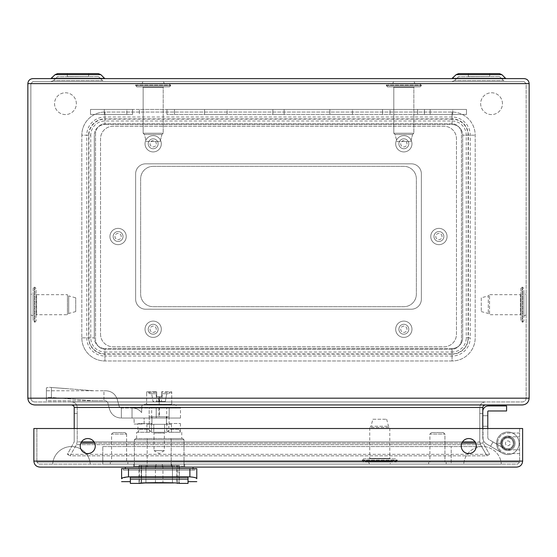 <?xml version="1.0" encoding="UTF-8"?>
<svg xmlns="http://www.w3.org/2000/svg" width="557" height="557" viewBox="0 0 557 557"><rect width="100%" height="100%" fill="white"/><g stroke="black" fill="none" stroke-linecap="round" stroke-linejoin="round"><path stroke-width="0.42" stroke-dasharray="2.79 2.09" d="M486.978 455.835L489.582 454.331L67.418 454.331L70.022 455.835L67.418 454.331L74.22 441.882L67.418 454.331L489.582 454.331L486.978 455.835L70.022 455.835L76.49 444.639L70.022 455.835L486.978 455.835L480.51 444.639L486.978 455.835M77.228 407.459L77.228 441.882L76.49 444.639L77.228 441.882L77.228 407.459C76.894 404.117 75.056 402.279 71.714 401.945C75.056 402.279 76.894 404.117 77.228 407.459L479.772 407.459L479.772 441.882L479.772 407.459C480.106 404.117 481.944 402.279 485.286 401.945L71.714 401.945L485.286 401.945C481.944 402.279 480.106 404.117 479.772 407.459L77.228 407.459M479.772 441.882L480.51 444.639L479.772 441.882L77.228 441.882L479.772 441.882M482.78 428.514L479.772 428.514L482.78 428.514L479.772 428.514L479.772 413.475L479.772 428.514L479.772 413.475L479.772 428.514L479.772 413.475L479.772 428.514L479.772 413.475L479.772 428.514L482.78 428.514L482.78 413.475L483.114 443.135L482.78 407.459L74.22 407.459L73.489 405.684L71.714 404.953L485.286 404.953L71.714 404.953M482.78 407.459L483.511 405.684L485.286 404.953M74.22 407.459L74.22 441.882L74.22 413.475L74.22 428.514L74.22 413.475L74.22 428.514L74.22 413.475L74.22 428.514L74.22 413.475L74.22 428.514L77.228 428.514L77.228 413.475L77.228 428.514L77.228 413.475L77.228 428.514L77.228 413.475L77.228 428.514L77.228 413.475L77.228 428.514L74.22 428.514M522.382 404.953L34.618 404.953M529.15 398.185L529.15 83.62L27.85 83.62L27.85 398.185L529.15 398.185M105.106 78.607L50.854 78.607L105.106 78.607M506.146 78.607L451.894 78.607L506.146 78.607M524.137 78.607L32.863 78.607M34.618 401.945C32.341 401.715 31.088 400.462 30.858 398.185L30.858 83.62L32.863 81.614L524.137 81.614L526.142 83.62L526.142 398.185C525.912 400.462 524.659 401.715 522.382 401.945L34.618 401.945C32.341 401.715 31.088 400.462 30.858 398.185L30.858 83.62L32.863 81.614L524.137 81.614L526.142 83.62L30.858 83.62L526.142 83.62L526.142 398.185C525.912 400.462 524.659 401.715 522.382 401.945L34.618 401.945M526.142 294.465L526.142 314.921L526.142 294.465L523.886 293.414L523.886 315.972L523.886 293.414M142.947 81.614L163.403 81.614L142.947 81.614L163.403 81.614L142.947 81.614L141.896 83.87L164.454 83.87L141.896 83.87L164.454 83.87L141.896 83.87L142.947 81.614M393.597 81.614L414.053 81.614L393.597 81.614L414.053 81.614L393.597 81.614L392.546 83.87L415.104 83.87L392.546 83.87L415.104 83.87L392.546 83.87L393.597 81.614M105.106 81.614L50.854 81.614L105.106 81.614L50.854 81.614L105.106 81.614L102.446 80.514L53.514 80.514L102.446 80.514L53.514 80.514L102.446 80.514L98.68 76.748L102.446 80.514L105.106 81.614M506.146 81.614L451.894 81.614L506.146 81.614L451.894 81.614L506.146 81.614L503.486 80.514L454.554 80.514L503.486 80.514L454.554 80.514L503.486 80.514L499.72 76.748L503.486 80.514L506.146 81.614M30.858 294.465L30.858 314.921L30.858 294.465L33.114 293.414L33.114 315.972L33.114 293.414M502.456 103.672A10.903 10.903 0 0 0 486.101 94.23A10.903 10.903 0 0 0 486.101 113.113A10.903 10.903 0 0 0 502.456 103.672A10.903 10.903 0 0 0 486.101 94.23A10.903 10.903 0 0 0 486.101 113.113A10.903 10.903 0 0 0 502.456 103.672M76.351 103.672A10.903 10.903 0 0 0 59.996 94.23A10.903 10.903 0 0 0 59.996 113.113A10.903 10.903 0 0 0 76.351 103.672A10.903 10.903 0 0 0 59.996 94.23A10.903 10.903 0 0 0 59.996 113.113A10.903 10.903 0 0 0 76.351 103.672M443.866 236.516A4.95 4.95 0 0 0 436.444 232.227A4.95 4.95 0 0 0 436.444 240.805A4.95 4.95 0 0 0 443.866 236.516A4.95 4.95 0 0 0 436.444 232.227A4.95 4.95 0 0 0 436.444 240.805A4.95 4.95 0 0 0 443.866 236.516M408.775 143.776A4.95 4.95 0 0 0 401.353 139.487A4.95 4.95 0 0 0 401.353 148.065A4.95 4.95 0 0 0 408.775 143.776A4.95 4.95 0 0 0 401.353 139.487A4.95 4.95 0 0 0 401.353 148.065A4.95 4.95 0 0 0 408.775 143.776M408.775 329.257A4.95 4.95 0 0 0 401.353 324.968A4.95 4.95 0 0 0 401.353 333.546A4.95 4.95 0 0 0 408.775 329.257A4.95 4.95 0 0 0 401.353 324.968A4.95 4.95 0 0 0 401.353 333.546A4.95 4.95 0 0 0 408.775 329.257M158.125 143.776A4.95 4.95 0 0 0 150.703 139.487A4.95 4.95 0 0 0 150.703 148.065A4.95 4.95 0 0 0 158.125 143.776A4.95 4.95 0 0 0 150.703 139.487A4.95 4.95 0 0 0 150.703 148.065A4.95 4.95 0 0 0 158.125 143.776M158.125 329.257A4.95 4.95 0 0 0 150.703 324.968A4.95 4.95 0 0 0 150.703 333.546A4.95 4.95 0 0 0 158.125 329.257A4.95 4.95 0 0 0 150.703 324.968A4.95 4.95 0 0 0 150.703 333.546A4.95 4.95 0 0 0 158.125 329.257M153.175 166.334A12.533 12.533 0 0 0 140.643 178.867L140.643 294.166A12.533 12.533 0 0 0 153.175 306.698L403.825 306.698A12.533 12.533 0 0 0 416.358 294.166L416.358 178.867A12.533 12.533 0 0 0 403.825 166.334L153.175 166.334A12.533 12.533 0 0 0 140.643 178.867L140.643 294.166A12.533 12.533 0 0 0 153.175 306.698L403.825 306.698A12.533 12.533 0 0 0 416.358 294.166L416.358 178.867A12.533 12.533 0 0 0 403.825 166.334L153.175 166.334M123.034 236.516A4.95 4.95 0 0 0 115.612 232.227A4.95 4.95 0 0 0 115.612 240.805A4.95 4.95 0 0 0 123.034 236.516A4.95 4.95 0 0 0 115.612 232.227A4.95 4.95 0 0 0 115.612 240.805A4.95 4.95 0 0 0 123.034 236.516M98.324 76.601L57.28 76.748L98.324 76.601M88.633 76.601L67.327 76.601L88.633 76.601L88.633 73.594L67.327 73.594L88.633 73.594L67.327 73.594L88.633 73.594L88.633 76.601L67.327 76.601L88.633 76.601M57.636 73.594L98.324 73.594M51.39 78.384L55.15 74.624L100.81 74.624L55.15 74.624L100.81 74.624L104.57 78.384L50.854 78.607M499.364 76.601L458.32 76.748L499.364 76.601M489.673 76.601L468.367 76.601L489.673 76.601L489.673 73.594L468.367 73.594L489.673 73.594L468.367 73.594L489.673 73.594L489.673 76.601L468.367 76.601L489.673 76.601M458.676 73.594L499.364 73.594M452.43 78.384L456.19 74.624L501.85 74.624L456.19 74.624L501.85 74.624L505.61 78.384L451.894 78.607M475.671 443.135L483.114 443.135L489.582 454.331L483.114 443.135L80.828 443.135M396.932 141.52L410.718 141.52L396.932 141.52L395.052 134.502L412.598 134.502L395.052 134.502L393.799 133.248L413.851 133.248L393.799 133.248L413.851 133.248L393.799 133.248L393.799 87.379L393.799 133.248L395.052 134.502L412.598 134.502L395.052 134.502L396.932 141.52L410.718 141.52L396.932 141.52M393.298 86.878L414.352 86.878L393.298 86.878L393.799 87.379L413.851 87.379L393.799 87.379L413.851 87.379L393.799 87.379L393.298 86.878L414.352 86.878L393.298 86.878M387.533 86.878L420.117 86.878L387.533 86.878L386.279 85.625L421.371 85.625L386.279 85.625L421.371 85.625L386.279 85.625L387.533 83.87L420.117 83.87L387.533 83.87L420.117 83.87L387.533 83.87L386.279 85.124L387.533 86.878L420.117 86.878L387.533 86.878M146.282 141.52L160.068 141.52L146.282 141.52L144.402 134.502L161.948 134.502L144.402 134.502L143.149 133.248L163.201 133.248L143.149 133.248L163.201 133.248L143.149 133.248L143.149 87.379L143.149 133.248L144.402 134.502L161.948 134.502L144.402 134.502L146.282 141.52L160.068 141.52L146.282 141.52M142.648 86.878L163.702 86.878L142.648 86.878L143.149 87.379L163.201 87.379L143.149 87.379L163.201 87.379L143.149 87.379L142.648 86.878L163.702 86.878L142.648 86.878M136.883 86.878L169.467 86.878L136.883 86.878L135.63 85.625L170.72 85.625L135.63 85.625L170.72 85.625L135.63 85.625L136.883 83.87L169.467 83.87L136.883 83.87L169.467 83.87L136.883 83.87L135.63 85.124L136.883 86.878L169.467 86.878L136.883 86.878M481.276 297.8L481.276 311.586L481.276 297.8L488.294 295.92L488.294 313.466L488.294 295.92L489.547 294.667L489.547 314.719L489.547 294.667L520.377 294.667L520.377 314.719L520.377 294.667L520.879 294.166L520.879 315.22L520.879 294.166M520.879 288.401L520.879 320.985L520.879 288.401L522.132 287.147L522.132 322.238L522.132 287.147L523.886 288.401L523.886 320.985L523.886 288.401M33.114 288.401L33.114 320.985L33.114 288.401L34.367 287.147L34.367 322.238L34.367 287.147L36.121 288.401L36.121 320.985L36.121 288.401M36.121 294.166L36.121 315.22L36.121 294.166L36.623 294.667L36.623 314.719L36.623 294.667L67.453 294.667L67.453 314.719L67.453 294.667L68.706 295.92L68.706 313.466L68.706 295.92L75.724 297.8L75.724 311.586L75.724 297.8M482.78 413.475L479.772 413.475L482.78 413.475M74.22 413.475L77.228 413.475L74.22 413.475M488.294 410.969L506.592 410.969L488.294 410.969A0.501 0.501 0 0 0 487.793 411.47L487.793 437.44A2.507 2.507 0 0 0 489.039 439.605L496.586 443.999A11.279 11.279 0 0 1 496.566 443.302L501.579 443.302A6.266 6.266 0 0 1 508.938 437.134A6.266 6.266 0 0 1 513.728 445.461A6.266 6.266 0 0 1 504.691 448.719A6.266 6.266 0 0 0 513.728 445.461A6.266 6.266 0 0 0 508.938 437.134A6.266 6.266 0 0 0 501.579 443.302L496.566 443.302L501.579 443.302A6.266 6.266 0 0 1 508.938 437.134A6.266 6.266 0 0 1 513.728 445.461A6.266 6.266 0 0 1 504.691 448.719L496.586 443.999A11.279 11.279 0 0 0 518.435 447.187A11.279 11.279 0 0 0 509.815 432.197A11.279 11.279 0 0 0 496.566 443.302L501.579 443.302A6.266 6.266 0 0 1 508.938 437.134A6.266 6.266 0 0 1 513.728 445.461A6.266 6.266 0 0 1 504.691 448.719L493.056 441.945L490.536 446.275L502.17 453.05A11.279 11.279 0 0 0 518.435 447.187A11.279 11.279 0 0 0 509.815 432.197A11.279 11.279 0 0 0 496.566 443.302L501.579 443.302A6.266 6.266 0 0 1 508.938 437.134A6.266 6.266 0 0 1 513.728 445.461A6.266 6.266 0 0 1 504.691 448.719L493.056 441.945L490.536 446.275L502.17 453.05A11.279 11.279 0 0 0 518.734 446.241A11.279 11.279 0 0 0 507.845 432.023A11.279 11.279 0 0 0 496.566 443.302L501.579 443.302A6.266 6.266 0 0 1 508.938 437.134A6.266 6.266 0 0 1 513.728 445.461A6.266 6.266 0 0 1 504.691 448.719L496.586 443.999A11.279 11.279 0 0 1 509.815 432.197A11.279 11.279 0 0 1 518.435 447.187A11.279 11.279 0 0 1 502.17 453.05A11.279 11.279 0 0 0 518.435 447.187A11.279 11.279 0 0 0 509.815 432.197A11.279 11.279 0 0 0 496.566 443.302A11.279 11.279 0 0 1 507.845 432.023A11.279 11.279 0 0 1 517.613 448.942A11.279 11.279 0 0 1 498.076 448.942A11.279 11.279 0 0 1 507.845 432.023A11.279 11.279 0 0 1 517.613 448.942A11.279 11.279 0 0 1 498.076 448.942A11.279 11.279 0 0 1 507.845 432.023A11.279 11.279 0 0 1 518.734 446.241A11.279 11.279 0 0 1 502.17 453.05L486.519 443.943L502.17 453.05A11.279 11.279 0 0 1 496.586 443.999L489.039 439.605A2.507 2.507 0 0 1 487.793 437.44L487.793 411.47A0.501 0.501 0 0 1 488.294 410.969L506.592 410.969L506.592 405.956L488.294 405.956A5.514 5.514 0 0 0 482.78 411.47L482.78 437.44A7.52 7.52 0 0 0 486.519 443.943A7.52 7.52 0 0 1 482.78 437.44A7.52 7.52 0 0 0 486.519 443.943A7.52 7.52 0 0 1 482.78 437.44L482.78 411.47A5.514 5.514 0 0 1 488.294 405.956A5.514 5.514 0 0 0 482.78 411.47M506.592 405.956L506.592 410.969L506.592 405.956L488.294 405.956M487.793 415.731L487.793 426.258L487.793 415.731L487.793 426.258L487.793 415.731L482.78 415.731L482.78 426.258L482.78 415.731L482.78 426.258L482.78 415.731L482.78 426.258L482.78 415.731L482.78 426.258L482.78 415.731L487.793 415.731L487.793 426.258L487.793 415.731L487.793 426.258L487.793 415.731L482.78 415.731L487.793 415.731M507.845 437.161A6.141 6.141 0 0 1 513.164 446.373A6.141 6.141 0 0 1 502.525 446.373A6.141 6.141 0 0 1 507.845 437.161A6.141 6.141 0 0 1 513.164 446.373A6.141 6.141 0 0 1 502.525 446.373A6.141 6.141 0 0 1 507.845 437.161A6.141 6.141 0 0 1 513.164 446.373A6.141 6.141 0 0 1 502.525 446.373A6.141 6.141 0 0 1 507.845 437.161A6.141 6.141 0 0 1 513.164 446.373A6.141 6.141 0 0 1 502.525 446.373A6.141 6.141 0 0 1 507.845 437.161A6.141 6.141 0 0 1 513.164 446.373A6.141 6.141 0 0 1 502.525 446.373A6.141 6.141 0 0 1 507.845 437.161A6.141 6.141 0 0 1 513.164 446.373A6.141 6.141 0 0 1 502.525 446.373A6.141 6.141 0 0 1 507.845 437.161A6.141 6.141 0 0 1 513.164 446.373A6.141 6.141 0 0 1 502.525 446.373A6.141 6.141 0 0 1 507.845 437.161A6.141 6.141 0 0 1 513.164 446.373A6.141 6.141 0 0 1 502.525 446.373A6.141 6.141 0 0 1 507.845 437.161M507.845 437.913A5.389 5.389 0 0 1 512.51 445.997A5.389 5.389 0 0 1 503.18 445.997A5.389 5.389 0 0 1 507.845 437.913A5.389 5.389 0 0 1 512.51 445.997A5.389 5.389 0 0 1 503.18 445.997A5.389 5.389 0 0 1 507.845 437.913A5.389 5.389 0 0 1 512.51 445.997A5.389 5.389 0 0 1 503.18 445.997A5.389 5.389 0 0 1 507.845 437.913A5.389 5.389 0 0 1 512.51 445.997A5.389 5.389 0 0 1 503.18 445.997A5.389 5.389 0 0 1 507.845 437.913A5.389 5.389 0 0 1 512.51 445.997A5.389 5.389 0 0 1 503.18 445.997A5.389 5.389 0 0 1 507.845 437.913A5.389 5.389 0 0 1 512.51 445.997A5.389 5.389 0 0 1 503.18 445.997A5.389 5.389 0 0 1 507.845 437.913M507.845 440.921A2.381 2.381 0 0 1 509.906 444.493A2.381 2.381 0 0 1 505.784 444.493A2.381 2.381 0 0 1 507.845 440.921A2.381 2.381 0 0 1 509.906 444.493A2.381 2.381 0 0 1 505.784 444.493A2.381 2.381 0 0 1 507.845 440.921M127.859 464.106L110.314 464.106L127.859 464.106L110.314 464.106L127.859 464.106L127.859 462.101L110.314 462.101L127.859 462.101L110.314 462.101L110.314 464.106L110.314 462.101L127.859 462.101L127.859 464.106M446.185 464.106L428.639 464.106L446.185 464.106L428.639 464.106L446.185 464.106L446.185 462.101L428.639 462.101L446.185 462.101L428.639 462.101L428.639 464.106L428.639 462.101L446.185 462.101L446.185 464.106M389.991 464.106L369.535 464.106L389.991 464.106L391.042 461.85L368.483 461.85L391.042 461.85M146.742 464.106L184.632 464.106L146.742 464.106L146.742 467.114L133.75 467.114L156.057 467.114L146.742 467.114L146.742 464.106M451.198 464.106L52.664 464.106L102.794 464.106L102.794 446.561L102.794 464.106L102.794 446.561L102.794 464.106L501.328 464.106A18.841 18.841 0 0 0 482.529 446.561A18.841 18.841 0 0 0 463.73 464.106A18.841 18.841 0 0 1 482.529 446.561A18.841 18.841 0 0 1 501.328 464.106L451.198 464.106L451.198 446.561L451.198 464.106M429.893 462.101L444.932 462.101L429.893 462.101L444.932 462.101L429.893 462.101L429.893 434.063L444.932 434.063L429.893 434.063L444.932 434.063L429.893 434.063L429.893 462.101M431.431 432.524L443.393 432.524L431.431 432.524L429.893 434.063L431.431 432.524L443.393 432.524L431.431 432.524M372.87 419.24L386.655 419.24L372.87 419.24L370.99 426.258L388.535 426.258L370.99 426.258L369.737 427.511L389.789 427.511L369.737 427.511L369.737 458.341L369.235 458.843L390.29 458.843L369.235 458.843M363.47 458.843L396.055 458.843L363.47 458.843L362.217 460.597L397.308 460.597L362.217 460.597L363.47 461.85L396.055 461.85L363.47 461.85M369.535 464.106L368.483 461.85M133.75 464.106L133.75 467.114L133.75 466.112L147.626 466.112L133.75 466.112L133.75 467.114L147.626 467.114L147.626 466.112L170.755 466.112L147.626 466.112L147.626 467.114L133.75 467.114L133.75 464.106M156.057 464.106L156.057 467.114L162.324 467.114L156.057 467.114L156.057 464.106M162.324 464.106L162.324 467.114L171.64 467.114L162.324 467.114L162.324 464.106M171.64 464.106L171.64 467.114L184.632 467.114L171.64 467.114L171.64 464.106M184.632 464.106L184.632 467.114L184.632 466.112L170.755 466.112L184.632 466.112L184.632 467.114L170.755 467.114L170.755 466.112L170.755 467.114L147.626 467.114L184.632 467.114L184.632 464.106M519.625 433.026L507.845 433.026A10.277 10.277 0 0 0 497.568 443.302A10.277 10.277 0 0 0 507.845 453.579L519.625 453.579L519.625 449.819L507.845 449.819A6.517 6.517 0 0 1 501.328 443.302A6.517 6.517 0 0 1 507.845 436.785L519.625 436.785L519.625 433.026L507.845 433.026A10.277 10.277 0 0 0 497.568 443.302A10.277 10.277 0 0 0 507.845 453.579L519.625 453.579L519.625 449.819L507.845 449.819A6.517 6.517 0 0 1 501.328 443.302A6.517 6.517 0 0 1 507.845 436.785L519.625 436.785L519.625 433.026L507.845 433.026A10.277 10.277 0 0 0 497.568 443.302A10.277 10.277 0 0 0 507.845 453.579L519.625 453.579L519.625 449.819L507.845 449.819A6.517 6.517 0 0 1 501.328 443.302A6.517 6.517 0 0 1 507.845 436.785L519.625 436.785L519.625 433.026L507.845 433.026A10.277 10.277 0 0 0 497.568 443.302A10.277 10.277 0 0 0 507.845 453.579L519.625 453.579L519.625 449.819L507.845 449.819A6.517 6.517 0 0 1 501.328 443.302A6.517 6.517 0 0 1 507.845 436.785L519.625 436.785L519.625 433.026M90.262 464.106A18.841 18.841 0 0 0 71.463 446.561A18.841 18.841 0 0 0 52.664 464.106A18.841 18.841 0 0 1 71.463 446.561A18.841 18.841 0 0 1 90.262 464.106M516.618 467.114L39.881 467.114M95.275 446.06A7.52 7.52 0 0 0 83.996 439.55A7.52 7.52 0 0 0 83.996 452.569A7.52 7.52 0 0 0 95.275 446.06A7.52 7.52 0 0 0 83.996 439.55A7.52 7.52 0 0 0 83.996 452.569A7.52 7.52 0 0 0 95.275 446.06A7.52 7.52 0 0 0 83.996 439.55A7.52 7.52 0 0 0 83.996 452.569A7.52 7.52 0 0 0 95.275 446.06M476.263 446.06A7.52 7.52 0 0 0 464.984 439.55A7.52 7.52 0 0 0 464.984 452.569A7.52 7.52 0 0 0 476.263 446.06A7.52 7.52 0 0 0 464.984 439.55A7.52 7.52 0 0 0 464.984 452.569A7.52 7.52 0 0 0 476.263 446.06A7.52 7.52 0 0 0 464.984 439.55A7.52 7.52 0 0 0 464.984 452.569A7.52 7.52 0 0 0 476.263 446.06M519.625 428.514L36.873 428.514L36.873 462.101L36.873 428.514L519.625 428.514L519.625 462.101L517.62 464.106L38.879 464.106L36.873 462.101L38.879 464.106L517.62 464.106L519.625 462.101L519.625 428.514M33.866 428.514L33.866 461.099L522.633 461.099L522.633 428.514L33.866 428.514M111.567 462.101L126.606 462.101L111.567 462.101L126.606 462.101L111.567 462.101L111.567 434.063L126.606 434.063L111.567 434.063L126.606 434.063L111.567 434.063L111.567 462.101M113.106 432.524L125.067 432.524L113.106 432.524L111.567 434.063L113.106 432.524L125.067 432.524L113.106 432.524M171.723 403.651L171.723 392.88C171.723 391.411 171.723 391.411 171.723 392.88C171.723 391.411 171.723 391.411 171.723 392.88L161.697 392.184L161.697 396.737L160.103 396.737L159.567 401.5L160.103 396.737L156.684 396.737L159.191 396.737L156.684 396.737L156.684 391.724L156.684 396.737L158.279 396.737L158.815 401.5L156.99 401.5L165.338 401.5L158.815 401.5L158.279 396.737L161.697 396.737L161.697 393.729L169.147 393.729L161.697 393.729L162.421 393.729L161.697 393.729L161.697 396.737L161.697 391.724L171.653 391.724L161.697 391.724L161.697 392.184L171.723 392.88L171.723 404.354L146.658 404.354L146.658 403.651L146.658 404.354L171.723 404.354L171.723 403.651L175.699 405.099C177.119 406.352 176.945 407.327 175.183 408.016L143.198 408.016L175.183 408.016M161.697 393.729L161.697 391.724L161.697 393.729M156.684 396.737L156.684 392.184L146.658 392.88L146.658 404.354L146.658 392.88L156.684 392.184L156.684 391.724L146.728 391.724L156.684 391.724L156.684 393.729L149.234 393.729L156.684 393.729L155.96 393.729L156.684 393.729L156.684 396.737M159.191 396.737L159.191 404.354L159.191 396.737L161.697 396.737L159.191 396.737M184.005 439.793L182.752 438.54L184.005 439.793L147.173 439.793L147.466 438.54L170.915 438.54L171.208 439.793L170.915 438.54L147.466 438.54L147.173 439.793L134.376 439.793L135.63 438.54L134.376 439.793L184.005 439.793L184.005 466.112L184.005 439.793M188.015 477.321L188.015 479.076L130.366 479.076L130.366 481.652L130.366 477.321L188.015 477.321L188.015 483.406M130.366 483.406L130.366 479.076M173.631 482.961L144.75 482.961C153.579 482.16 171.347 482.55 177.035 483.204M177.829 483.274L179.368 483.406L179.368 465.415L139.013 465.415L179.368 465.415M139.013 465.415L139.013 483.406M125.353 470.122L193.028 470.122L125.353 470.122L125.353 468.618M123.473 470.122L194.908 470.122L123.473 470.122L123.473 468.618L194.908 468.618L194.908 470.122M127.052 476.959L121.593 478.721L121.593 468.618L196.788 468.618L196.788 478.721C196.76 477.871 194.456 477.252 189.888 476.869L128.493 476.869L128.493 468.618L189.888 468.618L189.888 476.869M159.441 416.789L149.165 416.789L152.096 416.789L152.096 418.042L149.165 418.042L166.459 418.042L151.922 418.042L152.096 416.789L169.217 416.789L166.285 416.789L166.285 418.042L169.217 418.042L166.285 418.042L166.285 416.789L159.441 416.789L159.441 408.016L169.217 408.016L149.165 408.016L149.165 418.042L151.65 418.042L149.165 418.042L149.165 416.789L151.65 416.789L149.165 416.789L149.165 418.042L149.165 408.016L159.441 408.016L159.441 416.789M151.65 416.789L166.961 416.789L151.65 416.789L151.65 418.042L166.961 418.042L151.65 418.042L151.65 416.789M166.71 418.042L151.671 418.042L166.71 418.042L166.71 408.016L151.671 408.016L166.71 408.016M169.217 408.016L169.091 418.042L169.217 408.016M158.94 408.016L158.94 416.789L158.94 408.016M149.165 416.789L149.165 418.042L149.165 416.789M141.645 412.591L141.645 408.016L132.281 408.016A11.871 11.871 0 0 1 141.645 412.591A11.871 11.871 0 0 0 132.281 408.016L141.645 408.016L141.645 412.591M144.005 418.042L132.281 418.042A1.845 1.845 0 0 1 134.126 419.887L134.126 424.058L144.152 424.058L144.152 419.887A11.871 11.871 0 0 0 144.005 418.042L132.281 418.042A1.845 1.845 0 0 1 134.126 419.887L134.126 424.058L144.152 424.058L144.152 419.887A11.871 11.871 0 0 0 144.005 418.042M51.411 397.447C48.375 397.252 46.704 397.385 46.398 397.837L46.398 400.782L93.632 400.782L46.398 400.782L46.398 397.837C46.704 397.385 48.375 397.252 51.411 397.447L93.632 400.782L51.411 397.447L51.411 387.477L49.364 387.324L93.632 390.756L49.364 387.324L46.398 387.811L49.364 387.324L66.924 388.647L51.411 387.477L51.411 397.447M93.632 390.756L46.398 390.756L46.398 387.811L46.398 390.756L103.943 390.756L103.943 400.782L105.83 400.782L93.632 400.782L103.943 400.782L103.943 390.756L93.632 390.756M46.398 387.811L46.398 397.837L46.398 387.811M107.647 402.175L105.83 400.782L107.647 402.175L109.527 409.221C111.386 414.735 115.222 417.68 121.029 418.042L121.029 418.042C115.222 417.68 111.386 414.735 109.527 409.221L107.647 402.175M121.356 408.016L119.212 406.624L121.029 408.016L156.225 408.016L121.356 408.016L121.356 418.042L156.225 418.042L121.356 418.042L121.356 408.016M119.212 406.624L117.325 399.585C115.473 394.064 111.637 391.125 105.83 390.756L103.943 390.756L105.83 390.756C111.637 391.125 115.473 394.064 117.325 399.585L119.212 406.624M156.225 408.016L180.496 408.016L156.225 408.016L156.225 418.042L180.496 418.042L156.225 418.042L156.225 408.016M149.262 424.309L151.546 424.309L151.546 423.501L137.969 423.501L151.546 423.501L151.546 432.274L153.788 432.274L153.788 424.309L166.459 424.309L151.922 424.309L151.922 418.042L151.922 424.309L166.459 424.309L166.459 418.042L166.459 424.309L151.922 424.309L153.788 424.309L153.788 432.274L164.594 432.274L164.594 424.309L164.594 432.274L166.835 432.274L166.835 423.501L180.412 423.501L166.835 423.501L166.835 432.274L169.843 429.266L166.835 432.274L151.546 432.274L151.546 424.309L149.262 424.309L149.29 418.042L149.29 424.309L146.909 424.309L149.29 424.309L149.262 423.501M169.091 424.309L169.091 418.042L169.091 424.309L171.472 424.309L169.091 424.309M180.412 423.501L180.412 432.274L168.806 432.274L171.472 432.274L168.806 432.274L168.806 424.309L166.835 424.309L169.119 424.309L169.119 423.501M179.076 429.266L169.843 429.266L179.076 429.266L180.412 432.274L168.806 432.274L167.873 431.236M150.508 431.236L148.538 429.266L151.546 432.274L150.508 431.236L149.575 432.274L146.909 432.274L149.575 432.274L149.575 424.309M139.306 429.266L148.538 429.266L139.306 429.266L137.969 432.274L137.969 423.501M136.632 432.274L149.575 432.274L136.632 432.274L136.632 438.54L181.749 438.54L136.632 438.54M151.546 432.274L166.835 432.274L151.546 432.274M134.376 466.112L134.376 439.793L134.376 466.112L147.173 466.112L147.173 439.793L147.173 466.112L134.376 466.112M155.96 393.729L151.671 393.729L155.96 393.729L156.99 401.5L153.043 401.5L151.671 393.729L153.043 401.5L156.99 401.5L155.96 393.729M162.421 393.729L166.71 393.729L162.421 393.729L161.391 401.5L162.421 393.729M165.338 401.5L166.71 393.729L165.338 401.5M162.95 482.961L155.431 482.961L162.95 482.961L162.95 465.415L155.431 465.415L162.95 465.415M145.927 482.961L145.927 465.415L141.541 465.415L177.237 465.415L145.927 465.415L145.927 482.961L141.541 482.961L141.541 465.415L141.144 465.415L141.541 465.415L141.541 482.961L172.454 482.961L172.454 465.415L172.454 482.961L177.237 482.961L176.841 482.961L176.841 465.415L176.841 482.961L145.927 482.961M139.389 465.415L178.992 465.415L139.389 465.415L139.389 482.961M171.208 466.112L171.208 439.793L171.208 466.112L147.173 466.112L171.208 466.112M182.752 438.54L170.915 438.54L182.752 438.54M147.466 438.54L135.63 438.54L147.466 438.54M125.353 467.114L193.028 467.114L125.353 467.114M146.658 392.88C146.658 391.411 146.658 391.411 146.658 392.88C146.658 391.411 146.658 391.411 146.658 392.88M154.011 433.081L164.371 433.081L154.011 433.081L154.011 450.627L164.371 450.627L154.011 450.627L159.191 453.621L164.371 450.627L164.371 433.081M487.793 411.47L487.793 437.44A2.507 2.507 0 0 0 489.039 439.605A2.507 2.507 0 0 1 487.793 437.44L487.793 428.514M504.691 448.719L493.056 441.945L490.536 446.275L502.17 453.05L490.536 446.275L493.056 441.945L504.691 448.719A6.266 6.266 0 0 0 513.728 445.461A6.266 6.266 0 0 0 508.938 437.134A6.266 6.266 0 0 0 501.579 443.302A6.266 6.266 0 0 1 508.938 437.134A6.266 6.266 0 0 1 513.728 445.461A6.266 6.266 0 0 1 504.691 448.719M132.552 114.45L90.513 114.45L132.552 114.45L132.552 109.437L139.389 109.437L139.389 114.45L139.389 109.437L139.389 114.45L139.389 109.437L166.961 109.437L166.961 114.45L417.611 114.45L166.961 114.45L166.961 109.437L90.513 109.437L90.513 114.45L90.513 109.437L132.552 109.437L132.552 114.45M166.961 109.437L390.039 109.437L390.039 114.45L390.039 109.437L390.039 114.45L390.039 109.437L417.611 109.437L417.611 114.45L466.488 114.45L417.611 114.45L417.611 109.437L166.961 109.437L166.961 114.45L166.961 109.437M417.611 109.437L466.488 109.437L466.488 114.45L466.488 109.437L417.611 109.437L417.611 114.45L417.611 109.437M452.702 109.437L430.143 109.437L452.702 109.437L430.143 109.437L452.702 109.437L452.702 114.45L430.143 114.45L452.702 114.45L452.702 109.437M452.702 114.45L430.143 114.45L452.702 114.45M352.442 109.437L329.883 109.437L352.442 109.437L329.883 109.437L352.442 109.437L352.442 114.45L329.883 114.45L352.442 114.45L352.442 109.437M352.442 114.45L329.883 114.45L352.442 114.45M284.14 109.437L272.86 109.437L284.14 109.437L272.86 109.437L284.14 109.437L284.14 114.45L272.86 114.45L284.14 114.45L284.14 109.437M284.14 114.45L272.86 114.45L284.14 114.45M227.117 109.437L204.558 109.437L227.117 109.437L204.558 109.437L227.117 109.437L227.117 114.45L204.558 114.45L227.117 114.45L227.117 109.437M227.117 114.45L204.558 114.45L227.117 114.45M126.857 109.437L104.298 109.437L126.857 109.437L104.298 109.437L126.857 109.437L126.857 114.45L104.298 114.45L126.857 114.45L126.857 109.437M126.857 114.45L104.298 114.45L126.857 114.45M100.539 334.27A12.533 12.533 0 0 0 113.071 346.802L443.929 346.802A12.533 12.533 0 0 0 456.462 334.27L456.462 138.763A12.533 12.533 0 0 0 443.929 126.23L113.071 126.23A12.533 12.533 0 0 0 100.539 138.763L100.539 334.27A12.533 12.533 0 0 0 113.071 346.802L443.929 346.802A12.533 12.533 0 0 0 456.462 334.27L456.462 138.763A12.533 12.533 0 0 0 443.929 126.23L113.071 126.23A12.533 12.533 0 0 0 100.539 138.763L100.539 334.27M447.062 236.516A8.146 8.146 0 0 0 434.843 229.463A8.146 8.146 0 0 0 434.843 243.569A8.146 8.146 0 0 0 447.062 236.516A8.146 8.146 0 0 0 434.843 229.463A8.146 8.146 0 0 0 434.843 243.569A8.146 8.146 0 0 0 447.062 236.516M411.971 143.776A8.146 8.146 0 0 0 399.752 136.723A8.146 8.146 0 0 0 399.752 150.829A8.146 8.146 0 0 0 411.971 143.776A8.146 8.146 0 0 0 399.752 136.723A8.146 8.146 0 0 0 399.752 150.829A8.146 8.146 0 0 0 411.971 143.776M411.971 329.257A8.146 8.146 0 0 0 399.752 322.204A8.146 8.146 0 0 0 399.752 336.31A8.146 8.146 0 0 0 411.971 329.257A8.146 8.146 0 0 0 399.752 322.204A8.146 8.146 0 0 0 399.752 336.31A8.146 8.146 0 0 0 411.971 329.257M161.321 143.776A8.146 8.146 0 0 0 149.102 136.723A8.146 8.146 0 0 0 149.102 150.829A8.146 8.146 0 0 0 161.321 143.776A8.146 8.146 0 0 0 149.102 136.723A8.146 8.146 0 0 0 149.102 150.829A8.146 8.146 0 0 0 161.321 143.776M161.321 329.257A8.146 8.146 0 0 0 149.102 322.204A8.146 8.146 0 0 0 149.102 336.31A8.146 8.146 0 0 0 161.321 329.257A8.146 8.146 0 0 0 149.102 322.204A8.146 8.146 0 0 0 149.102 336.31A8.146 8.146 0 0 0 161.321 329.257M126.23 236.516A8.146 8.146 0 0 0 114.011 229.463A8.146 8.146 0 0 0 114.011 243.569A8.146 8.146 0 0 0 126.23 236.516A8.146 8.146 0 0 0 114.011 229.463A8.146 8.146 0 0 0 114.011 243.569A8.146 8.146 0 0 0 126.23 236.516M145.655 163.828A10.026 10.026 0 0 0 135.63 173.854L135.63 299.179A10.026 10.026 0 0 0 145.655 309.205L411.344 309.205A10.026 10.026 0 0 0 421.371 299.179L421.371 173.854A10.026 10.026 0 0 0 411.344 163.828L145.655 163.828A10.026 10.026 0 0 0 135.63 173.854L135.63 299.179A10.026 10.026 0 0 0 145.655 309.205L411.344 309.205A10.026 10.026 0 0 0 421.371 299.179L421.371 173.854A10.026 10.026 0 0 0 411.344 163.828L145.655 163.828M95.525 133.75L95.525 339.283A10.026 10.026 0 0 0 105.552 349.309L451.449 349.309A10.026 10.026 0 0 0 461.474 339.283L461.474 133.75A10.026 10.026 0 0 0 451.449 123.724L105.552 123.724A10.026 10.026 0 0 0 95.525 133.75L95.525 339.283A10.026 10.026 0 0 0 105.552 349.309L451.449 349.309A10.026 10.026 0 0 0 461.474 339.283L461.474 133.75A10.026 10.026 0 0 0 451.449 123.724L105.552 123.724A10.026 10.026 0 0 0 95.525 133.75M121.217 236.516A3.133 3.133 0 0 0 116.517 233.801A3.133 3.133 0 0 0 116.517 239.232A3.133 3.133 0 0 0 121.217 236.516A3.133 3.133 0 0 0 116.517 233.801A3.133 3.133 0 0 0 116.517 239.232A3.133 3.133 0 0 0 121.217 236.516M156.308 329.257A3.133 3.133 0 0 0 151.608 326.541A3.133 3.133 0 0 0 151.608 331.972A3.133 3.133 0 0 0 156.308 329.257A3.133 3.133 0 0 0 151.608 326.541A3.133 3.133 0 0 0 151.608 331.972A3.133 3.133 0 0 0 156.308 329.257M156.308 143.776A3.133 3.133 0 0 0 151.608 141.06A3.133 3.133 0 0 0 151.608 146.491A3.133 3.133 0 0 0 156.308 143.776A3.133 3.133 0 0 0 151.608 141.06A3.133 3.133 0 0 0 151.608 146.491A3.133 3.133 0 0 0 156.308 143.776M406.958 329.257A3.133 3.133 0 0 0 402.258 326.541A3.133 3.133 0 0 0 402.258 331.972A3.133 3.133 0 0 0 406.958 329.257A3.133 3.133 0 0 0 402.258 326.541A3.133 3.133 0 0 0 402.258 331.972A3.133 3.133 0 0 0 406.958 329.257M406.958 143.776A3.133 3.133 0 0 0 402.258 141.06A3.133 3.133 0 0 0 402.258 146.491A3.133 3.133 0 0 0 406.958 143.776A3.133 3.133 0 0 0 402.258 141.06A3.133 3.133 0 0 0 402.258 146.491A3.133 3.133 0 0 0 406.958 143.776M442.049 236.516A3.133 3.133 0 0 0 437.349 233.801A3.133 3.133 0 0 0 437.349 239.232A3.133 3.133 0 0 0 442.049 236.516A3.133 3.133 0 0 0 437.349 233.801A3.133 3.133 0 0 0 437.349 239.232A3.133 3.133 0 0 0 442.049 236.516M480.51 444.639L76.49 444.639L480.51 444.639M474.996 441.882L81.503 441.882M462.491 441.882L94.008 441.882M461.816 443.135L94.683 443.135M81.816 337.848A23.129 23.129 0 0 0 104.946 360.978L104.946 352.031A14.176 14.176 0 0 1 90.763 337.848L90.763 135.184L88.904 135.184A16.042 16.042 0 0 1 104.946 119.142L104.946 112.054L452.054 112.054A23.129 23.129 0 0 1 475.184 135.184L475.184 337.848L475.184 135.184A23.129 23.129 0 0 0 452.054 112.054L104.946 112.054A23.129 23.129 0 0 0 81.816 135.184A23.129 23.129 0 0 1 104.946 112.054L104.946 124.545A10.632 10.632 0 0 0 94.307 135.184A10.632 10.632 0 0 1 104.946 124.545L104.946 119.142L452.054 119.142L452.054 112.054L452.054 124.545A10.632 10.632 0 0 1 462.693 135.184L462.693 337.848L462.693 135.184A10.632 10.632 0 0 0 452.054 124.545L104.946 124.545L452.054 124.545L452.054 119.142A16.042 16.042 0 0 1 468.096 135.184L475.184 135.184L462.693 135.184L468.096 135.184L468.096 337.848L466.237 337.848L466.237 135.184A14.176 14.176 0 0 0 452.054 121.001L104.946 121.001A14.176 14.176 0 0 0 90.763 135.184L88.64 135.184A16.306 16.306 0 0 1 104.946 118.878L452.054 118.878A16.306 16.306 0 0 1 468.36 135.184L468.36 337.848L470.226 337.848L470.226 135.184A18.165 18.165 0 0 0 452.054 117.012L104.946 117.012A18.165 18.165 0 0 0 86.774 135.184L88.64 135.184L88.64 337.848A16.306 16.306 0 0 0 104.946 354.155L104.946 356.02A18.165 18.165 0 0 1 86.774 337.848L86.774 135.184L81.816 135.184L81.816 337.848A23.129 23.129 0 0 0 104.946 360.978L104.946 356.02L452.054 356.02A18.165 18.165 0 0 0 470.226 337.848L468.096 337.848A16.042 16.042 0 0 1 452.054 353.89L452.054 352.031L104.946 352.031L104.946 348.487L104.946 354.155L452.054 354.155L452.054 360.978L104.946 360.978L452.054 360.978A23.129 23.129 0 0 0 475.184 337.848A23.129 23.129 0 0 1 452.054 360.978L452.054 353.89L104.946 353.89A16.042 16.042 0 0 1 88.904 337.848L94.307 337.848A10.632 10.632 0 0 0 104.946 348.487A10.632 10.632 0 0 1 94.307 337.848L81.816 337.848L81.816 135.184L88.904 135.184L88.904 337.848L81.816 337.848M526.142 398.185L30.858 398.185L526.142 398.185M452.054 348.487L452.054 354.155A16.306 16.306 0 0 0 468.36 337.848L466.237 337.848A14.176 14.176 0 0 1 452.054 352.031L452.054 348.487L104.946 348.487L452.054 348.487A10.632 10.632 0 0 0 462.693 337.848A10.632 10.632 0 0 1 452.054 348.487M94.307 337.848L94.307 135.184L94.307 337.848M386.279 85.124L421.371 85.124L386.279 85.124M135.63 85.124L170.72 85.124L135.63 85.124M522.633 287.147L522.633 322.238L522.633 287.147M34.868 287.147L34.868 322.238L34.868 287.147M507.845 436.034A7.269 7.269 0 0 1 514.139 446.937A7.269 7.269 0 0 1 501.551 446.937A7.269 7.269 0 0 1 507.845 436.034A7.269 7.269 0 0 1 514.139 446.937A7.269 7.269 0 0 1 501.551 446.937A7.269 7.269 0 0 1 507.845 436.034M369.737 458.341L389.789 458.341L369.737 458.341M362.217 460.096L397.308 460.096L362.217 460.096M519.625 462.101L36.873 462.101L519.625 462.101M175.699 405.099L142.683 405.099L175.699 405.099M132.03 408.016L132.03 418.042L132.03 408.016M174.48 109.437L174.48 114.45L174.48 109.437M382.52 109.437L382.52 114.45L382.52 109.437M424.448 109.437L424.448 114.45L424.448 109.437M53.514 80.514L50.854 81.614L53.514 80.514L57.636 76.601L53.514 80.514M67.327 76.601L67.327 73.594L67.327 76.601M454.554 80.514L451.894 81.614L454.554 80.514L458.676 76.601L454.554 80.514M468.367 76.601L468.367 73.594L468.367 76.601M410.718 141.52L412.598 134.502L413.851 133.248L413.851 87.379L414.352 86.878L413.851 87.379L413.851 133.248L412.598 134.502L410.718 141.52M421.371 85.625L420.117 86.878L421.371 85.625L420.117 83.87L421.371 85.625M414.053 81.614L415.104 83.87L414.053 81.614M160.068 141.52L161.948 134.502L163.201 133.248L163.201 87.379L163.702 86.878L163.201 87.379L163.201 133.248L161.948 134.502L160.068 141.52M170.72 85.625L169.467 86.878L170.72 85.625L169.467 83.87L170.72 85.625M163.403 81.614L164.454 83.87L163.403 81.614M481.276 311.586L488.294 313.466L489.547 314.719L520.377 314.719L520.879 315.22M523.886 320.985L522.633 322.238L520.879 320.985M526.142 314.921L523.886 315.972M30.858 314.921L33.114 315.972M36.121 320.985L34.868 322.238L33.114 320.985M75.724 311.586L68.706 313.466L67.453 314.719L36.623 314.719L36.121 315.22M487.793 426.258L482.78 426.258L487.793 426.258M443.393 432.524L444.932 434.063L444.932 462.101L444.932 434.063L443.393 432.524M386.655 419.24L388.535 426.258L389.789 427.511L389.789 458.341L390.29 458.843M396.055 461.85L397.308 460.597L396.055 458.843M102.794 446.561L482.529 446.561L102.794 446.561M126.606 434.063L126.606 462.101L126.606 434.063L125.067 432.524L126.606 434.063M146.658 403.651L142.683 405.099C141.262 406.352 141.436 407.327 143.198 408.016M166.961 418.042L166.961 416.789M180.496 418.042L180.496 408.016M171.472 424.309L171.472 432.274M146.909 424.309L146.909 432.274M151.671 418.042L151.671 408.016M155.431 465.415L155.431 482.961M141.144 465.415L141.144 482.961M177.237 465.415L177.237 482.961M178.992 465.415L178.992 482.961M181.749 432.274L181.749 438.54M193.028 468.618L193.028 470.122M169.147 391.724L169.147 393.729M149.234 391.724L149.234 393.729M430.143 114.45L430.143 109.437L430.143 114.45M329.883 114.45L329.883 109.437L329.883 114.45M272.86 114.45L272.86 109.437L272.86 114.45M204.558 114.45L204.558 109.437L204.558 114.45M104.298 114.45L104.298 109.437L104.298 114.45"/><path stroke-width="0.84" d="M529.15 83.62C528.844 80.584 527.173 78.913 524.137 78.607C527.173 78.913 528.844 80.584 529.15 83.62L27.85 83.62C28.156 80.584 29.827 78.913 32.863 78.607C29.827 78.913 28.156 80.584 27.85 83.62L27.85 398.185C28.261 402.286 30.517 404.542 34.618 404.953C30.517 404.542 28.261 402.286 27.85 398.185L529.15 398.185C528.739 402.286 526.483 404.542 522.382 404.953C526.483 404.542 528.739 402.286 529.15 398.185L529.15 83.62M71.714 404.953L73.489 405.684L74.206 407.181L74.22 428.514M485.286 404.953L483.511 405.684L482.794 407.181L482.78 428.514M522.382 404.953L34.618 404.953M524.137 78.607L32.863 78.607M98.324 73.594L100.81 74.624L98.324 73.594L57.636 73.594L67.327 73.594L57.636 73.594L55.15 74.624L50.854 78.607M57.636 73.594L55.15 74.624L100.81 74.624L104.57 78.384L51.39 78.384M105.106 78.607L104.57 78.384L105.106 78.607M499.364 73.594L501.85 74.624L499.364 73.594L458.676 73.594L468.367 73.594L458.676 73.594L456.19 74.624L451.894 78.607M458.676 73.594L456.19 74.624L501.85 74.624L505.61 78.384L452.43 78.384M506.146 78.607L505.61 78.384L506.146 78.607M487.793 411.47A0.501 0.501 0 0 1 488.294 410.969A0.501 0.501 0 0 0 487.793 411.47L487.793 428.514M488.294 410.969L506.592 410.969L506.592 405.956L488.294 405.956A5.514 5.514 0 0 0 482.78 411.47M39.881 467.114C36.233 466.752 34.228 464.747 33.866 461.099C34.228 464.747 36.233 466.752 39.881 467.114L516.618 467.114C520.266 466.752 522.271 464.747 522.633 461.099C522.271 464.747 520.266 466.752 516.618 467.114M95.275 446.06A7.52 7.52 0 0 0 83.996 439.55A7.52 7.52 0 0 0 83.996 452.569A7.52 7.52 0 0 0 95.275 446.06M476.263 446.06A7.52 7.52 0 0 0 464.984 439.55A7.52 7.52 0 0 0 464.984 452.569A7.52 7.52 0 0 0 476.263 446.06M33.866 428.514L33.866 461.099L522.633 461.099L522.633 428.514L33.866 428.514M130.366 479.076L130.366 483.406L139.013 483.406C137.795 482.411 180.621 482.411 179.368 483.406L188.015 483.406L188.015 477.321L130.366 477.321L130.366 479.076L188.015 479.076L188.015 477.321M139.013 483.406L144.75 482.961L173.631 482.961M177.035 483.204L177.829 483.274M123.473 468.618L128.493 468.618L121.593 468.618L121.593 478.721C121.621 477.871 123.926 477.252 128.493 476.869L127.052 476.959M189.888 476.869L189.888 468.618L128.493 468.618L128.493 476.869L189.888 476.869C194.449 477.252 196.746 477.864 196.788 478.721L196.788 468.618L189.888 468.618L194.908 468.618M125.353 467.114L125.353 468.618M506.592 405.956L488.294 405.956M482.78 407.459L74.22 407.459M474.996 441.882L462.491 441.882M94.008 441.882L81.503 441.882M475.671 443.135L461.816 443.135M94.683 443.135L80.828 443.135M121.593 481.652L130.366 481.652M188.015 481.652L196.788 481.652M193.028 467.114L193.028 468.618"/></g></svg>
